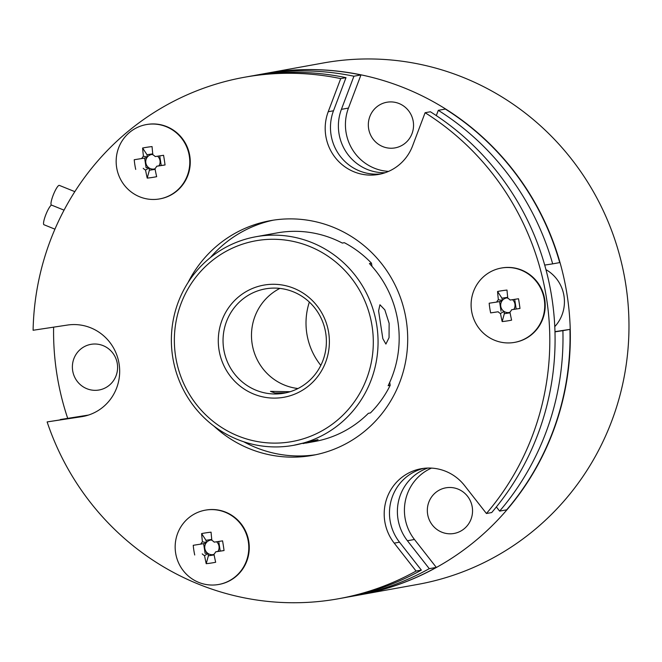 <?xml version="1.0" encoding="UTF-8"?>
<svg xmlns="http://www.w3.org/2000/svg" width="662" height="662" viewBox="0 0 662 662"><rect width="100%" height="100%" fill="white"/><g stroke="black" fill="none" stroke-linecap="round" stroke-linejoin="round"><path stroke-width="0.99" d="M64.057 210.152L51.388 205.038A10.6 2.027 -68 0 1 53.241 195.042A10.6 2.027 -68 0 1 59.075 185.36A10.6 2.027 -68 0 1 59.332 185.385L74.831 191.649M54.938 229.168L43.957 224.724A10.6 2.027 -68 0 1 45.711 214.976A10.6 2.027 -68 0 1 51.52 205.088M507.771 297.867A7.365 7.174 -100.3 0 0 503.972 311.38A7.365 7.174 -100.3 0 0 509.972 312.282M514.647 342.37L515.11 342.287A37.759 36.791 -100.3 0 0 544.677 299.1A37.759 36.791 -100.3 0 0 502.681 267.812A37.759 36.791 -100.3 0 0 501.664 267.986L501.2 268.069A37.759 36.791 -100.3 0 0 471.551 310.735A37.759 36.791 -100.3 0 0 513.629 342.544A37.759 36.791 -100.3 0 0 514.647 342.37A37.759 36.791 -100.3 0 0 544.296 299.704A37.759 36.791 -100.3 0 0 502.21 267.903A37.759 36.791 -100.3 0 0 501.2 268.069M498.378 299.712A48.773 10.964 81.4 0 1 497.559 291.495A48.508 20.82 -2.3 0 1 507.001 290.064A48.773 10.964 -98.6 0 0 507.82 298.281A8.54 8.316 -100.3 0 1 510.145 300.035L518.512 298.752A48.508 11.328 81.2 0 1 519.306 303.593A48.508 11.328 81.2 0 1 519.993 308.451L511.635 309.725A8.54 8.316 -100.3 0 1 509.939 312.092A48.773 10.964 -98.6 0 0 511.61 320.151A48.508 21.358 164.9 0 1 502.168 321.583L504.328 313.697L503.972 311.38L500.489 313.523A8.54 8.316 -100.3 0 1 498.163 311.769L490.658 312.894A48.508 30.849 -98.4 0 1 489.764 308.07A48.508 30.849 -98.4 0 1 489.177 303.204L496.682 302.079A8.54 8.316 -100.3 0 1 498.378 299.712L502.309 300.515L501.953 298.198L507.713 297.321M218.7 584.48L219.172 584.397A37.759 36.791 -100.3 0 0 248.821 541.731A37.759 36.791 -100.3 0 0 205.725 510.088L205.253 510.17A37.759 36.791 -100.3 0 0 175.604 552.836A37.759 36.791 -100.3 0 0 217.69 584.645A37.759 36.791 -100.3 0 0 218.7 584.48A37.759 36.791 -100.3 0 0 248.349 541.814A37.759 36.791 -100.3 0 0 206.263 510.005A37.759 36.791 -100.3 0 0 205.253 510.17M211.832 539.977A7.365 7.174 -100.3 0 0 206.362 542.617L206.006 540.3L201.612 533.597A48.508 20.82 -2.3 0 1 206.271 532.786A48.508 20.82 -2.3 0 1 211.062 532.165A48.773 10.964 -98.6 0 0 211.881 540.382A8.54 8.316 -100.3 0 1 214.207 542.145L222.564 540.862A48.508 11.328 81.2 0 1 224.046 550.552L217.955 551.38A7.365 7.174 -100.3 0 0 216.573 541.781M206.221 563.693L208.381 555.799L208.025 553.49L204.55 555.633A48.773 10.964 81.4 0 0 206.221 563.693A48.508 21.358 164.9 0 0 210.913 563.097A48.508 21.358 164.9 0 0 215.663 562.261A48.773 10.964 -98.6 0 1 213.992 554.202A8.54 8.316 -100.3 0 0 215.688 551.835L224.046 550.552M201.612 533.597A48.773 10.964 81.4 0 0 202.431 541.814L206.362 542.617A7.365 7.174 -100.3 0 0 207.363 552.985L205.104 553.324L203.631 543.684M159.699 198.898L160.171 198.815A37.759 36.791 -100.3 0 0 189.82 156.149A37.759 36.791 -100.3 0 0 146.716 124.514L146.252 124.597A37.759 36.791 -100.3 0 0 116.603 167.263A37.759 36.791 -100.3 0 0 158.69 199.072A37.759 36.791 -100.3 0 0 159.699 198.898A37.759 36.791 -100.3 0 0 189.349 156.24A37.759 36.791 -100.3 0 0 147.262 124.431A37.759 36.791 -100.3 0 0 146.252 124.597M152.831 154.403A7.365 7.174 -100.3 0 0 147.361 157.043L147.005 154.726L142.611 148.023A48.508 20.82 -2.3 0 1 147.27 147.204A48.508 20.82 -2.3 0 1 152.061 146.592A48.773 10.964 -98.6 0 0 152.872 154.809A8.54 8.316 -100.3 0 1 155.206 156.563L163.564 155.289A48.508 11.328 81.2 0 1 165.045 164.979L158.954 165.806A7.365 7.174 -100.3 0 0 157.573 156.199M147.221 178.111L149.38 170.225L149.024 167.908L145.549 170.051A48.773 10.964 81.4 0 0 147.221 178.111A48.508 21.358 164.9 0 0 151.912 177.515A48.508 21.358 164.9 0 0 156.662 176.688A48.773 10.964 -98.6 0 1 154.991 168.62A8.54 8.316 -100.3 0 0 156.687 166.253L165.045 164.979M142.611 148.023A48.773 10.964 81.4 0 0 143.431 156.24L147.361 157.043A7.365 7.174 -100.3 0 0 148.362 167.412L146.103 167.751L144.63 158.102M554.781 326.614A36.435 35.5 -100.3 0 0 545.951 269.641M325.762 333.3A52.993 51.636 -100.3 0 0 266.695 288.657A52.993 51.636 -100.3 0 0 265.272 288.897A52.993 51.636 -100.3 0 0 223.665 348.775A52.993 51.636 -100.3 0 0 282.724 393.418A52.993 51.636 -100.3 0 0 284.147 393.178A52.993 51.636 -100.3 0 0 325.762 333.3M279.877 288.409A52.993 51.636 -100.3 0 0 252.106 343.628A52.993 51.636 -100.3 0 0 297.991 388.52M358.994 595.039A264.949 258.163 -100.3 0 0 359.143 595.014A264.949 258.163 -100.3 0 0 566.622 291.967A264.949 258.163 -100.3 0 0 271.875 72.398A264.949 258.163 -100.3 0 0 264.767 73.581A264.949 258.163 -100.3 0 0 264.618 73.606M53.614 327.152A264.949 258.163 -100.3 0 0 67.656 418.219M359.143 595.014L417.788 584.397A264.949 258.163 -100.3 0 0 625.267 281.35A264.949 258.163 -100.3 0 0 330.528 61.789A264.949 258.163 -100.3 0 0 323.412 62.964L264.767 73.581M91.48 344.257A23.187 22.591 79.7 0 1 117.273 363.471A23.187 22.591 79.7 0 1 99.118 389.992A23.187 22.591 79.7 0 1 98.497 390.092A23.187 22.591 79.7 0 1 72.704 370.877A23.187 22.591 79.7 0 1 90.859 344.364A23.187 22.591 79.7 0 1 91.48 344.257M446.428 487.728A23.187 22.591 79.7 0 1 472.221 506.943A23.187 22.591 79.7 0 1 454.066 533.456A23.187 22.591 79.7 0 1 453.445 533.564A23.187 22.591 79.7 0 1 427.652 514.349A23.187 22.591 79.7 0 1 445.807 487.836A23.187 22.591 79.7 0 1 446.428 487.728M387.427 102.155A23.187 22.591 79.7 0 1 413.22 121.369A23.187 22.591 79.7 0 1 395.065 147.883A23.187 22.591 79.7 0 1 394.444 147.99A23.187 22.591 79.7 0 1 368.651 128.776A23.187 22.591 79.7 0 1 386.807 102.254A23.187 22.591 79.7 0 1 387.427 102.155M438.302 110.331L445.336 109.056A264.949 258.163 79.7 0 1 512.678 169.902A264.949 258.163 79.7 0 1 559.721 262.591L552.679 263.865A264.949 258.163 79.7 0 0 505.636 171.177A264.949 258.163 79.7 0 0 438.302 110.331L436.308 115.602M290.742 445.799A105.978 103.264 79.7 0 1 172.848 357.968A105.978 103.264 79.7 0 1 255.838 236.756A105.978 103.264 79.7 0 1 258.685 236.276A105.978 103.264 79.7 0 1 376.579 324.107A105.978 103.264 79.7 0 1 293.589 445.327A105.978 103.264 79.7 0 1 290.742 445.799M255.838 236.756L276.948 232.933A105.978 103.264 79.7 0 1 279.794 232.461A105.978 103.264 79.7 0 1 342.32 243.078L344.372 242.706A105.978 103.264 79.7 0 1 371.49 263.203L371.97 266.323M265.214 284.892A56.965 55.5 79.7 0 1 328.708 332.878A56.965 55.5 79.7 0 1 282.451 397.506A56.965 55.5 79.7 0 1 218.957 349.511A56.965 55.5 79.7 0 1 265.214 284.892M258.403 240.364A102.006 99.391 -100.3 0 0 175.562 356.09A102.006 99.391 -100.3 0 0 289.261 442.026A102.006 99.391 -100.3 0 0 372.102 326.308A102.006 99.391 -100.3 0 0 258.403 240.364M389.132 323.337L384.829 309.857L379.938 304.76L378.59 310.9L382.835 338.671L385.896 344.058L389.057 337.645L389.132 323.337M303.055 443.565L314.764 440.958L318.033 439.601L293.589 445.327M416.075 571.058A264.949 258.163 -100.3 0 1 338.613 598.729A264.949 258.163 -100.3 0 1 47.126 421.926L81.476 416.721A46.365 45.181 -100.3 0 0 82.717 416.514A46.365 45.181 -100.3 0 0 119.028 363.488A46.365 45.181 -100.3 0 0 67.45 325.059L33.1 330.264A264.949 258.163 -100.3 0 1 244.237 77.297A264.949 258.163 -100.3 0 1 251.353 76.113A264.949 258.163 -100.3 0 1 340.723 78.604L328.22 111.729A46.365 45.181 -100.3 0 0 335.626 158.069A46.365 45.181 -100.3 0 0 378.664 174.412A46.365 45.181 -100.3 0 0 412.6 145.839L425.103 112.714A264.949 258.163 -100.3 0 1 486.429 513.505L464.583 485.585A46.365 45.181 -100.3 0 0 422.397 468.531A46.365 45.181 -100.3 0 0 421.148 468.737A46.365 45.181 -100.3 0 0 394.229 543.138L416.075 571.058L421.355 570.106L399.509 542.186A46.365 45.181 -100.3 0 1 423.804 468.34M340.723 78.604L346.003 77.653A264.949 258.163 -100.3 0 0 256.633 75.162A264.949 258.163 -100.3 0 0 249.516 76.345L244.237 77.297M214.025 426.187A119.226 116.173 -100.3 0 0 309.46 455.87A119.226 116.173 -100.3 0 0 312.663 455.332A119.226 116.173 -100.3 0 0 406.029 318.96A119.226 116.173 -100.3 0 0 273.389 220.156A119.226 116.173 -100.3 0 0 210.425 257.526M243.773 441.786A119.226 116.173 -100.3 0 0 315.882 454.703M273.389 220.156A119.226 116.173 -100.3 0 0 270.195 220.694A119.226 116.173 -100.3 0 0 188.033 282.566M486.429 513.505L491.709 512.545A264.949 258.163 -100.3 0 0 430.383 111.762L425.103 112.714M338.613 598.729L343.892 597.778A264.949 258.163 -100.3 0 0 421.355 570.106M47.126 421.926L85.084 416.017M346.003 77.653L333.491 110.777A46.365 45.181 -100.3 0 0 381.287 173.849M285.901 392.831L274.92 392.947L270.444 391.366L290.171 391.705M371.49 263.203L369.437 263.575A105.978 103.264 79.7 0 1 388.131 385.714L390.183 385.342A105.978 103.264 79.7 0 1 370.422 412.939L368.37 413.311A105.978 103.264 79.7 0 1 314.698 441.504L305.852 443.101M389.719 382.346L390.183 385.342M342.229 243.037L344.372 242.706M341.41 109.346L353.913 76.221L360.955 74.947L348.452 108.072L341.41 109.346A46.365 45.181 79.7 0 0 385.168 172.708M388.569 171.384A46.365 45.181 79.7 0 1 348.452 108.072M87.152 415.471L60.325 419.543L88.485 415.066M431.483 468.1A46.365 45.181 79.7 0 0 414.462 539.48L436.308 567.4L429.274 568.675L407.428 540.755A46.365 45.181 79.7 0 1 427.842 468.051M496.368 506.943L499.628 511.114L506.662 509.839A264.949 258.163 79.7 0 0 569.941 329.378L562.899 330.652A264.949 258.163 79.7 0 1 499.628 511.114M436.308 567.4A264.949 258.163 79.7 0 1 358.845 595.064L351.812 596.338A264.949 258.163 79.7 0 1 347.848 597.025M429.274 568.675A264.949 258.163 79.7 0 1 351.812 596.338M253.48 75.658A264.949 258.163 79.7 0 1 257.435 74.914L264.469 73.639A264.949 258.163 79.7 0 1 360.955 74.947M257.435 74.914A264.949 258.163 79.7 0 1 353.913 76.221M569.941 329.378L554.971 331.645M562.899 330.652L554.979 331.852M544.702 265.081L552.679 263.865M309.353 302.079A66.241 64.537 -100.3 0 0 320.813 365.383M152.765 153.849L147.005 154.726M146.103 167.751L148.362 167.412A7.365 7.174 -100.3 0 0 155.024 168.81M149.38 170.225L155.131 169.356M161.214 165.459L159.741 155.868M146.881 157.713L134.229 159.732A48.508 30.849 -98.4 0 0 135.718 169.422M143.431 156.24A8.54 8.316 -100.3 0 0 141.734 158.607M143.215 168.297A8.54 8.316 -100.3 0 0 145.549 170.051M158.954 165.806L156.687 166.253M211.766 539.431L206.006 540.3M205.104 553.324L207.363 552.985A7.365 7.174 -100.3 0 0 214.025 554.392M208.381 555.799L214.132 554.93M220.214 551.041L218.741 541.45M205.882 543.295L193.238 545.306A48.508 30.849 -98.4 0 0 194.719 554.996M202.431 541.814A8.54 8.316 -100.3 0 0 200.735 544.181M202.224 553.871A8.54 8.316 -100.3 0 0 204.55 555.633M217.955 551.38L215.688 551.835M511.635 309.725L519.993 308.451M500.489 313.523A48.773 10.964 81.4 0 0 502.168 321.583M501.821 301.185L496.682 302.079M498.163 311.769L490.658 312.894M499.578 301.574L501.051 311.223M513.902 309.27A7.365 7.174 -100.3 0 0 512.52 299.671M516.161 308.931L514.688 299.34M504.328 313.697L510.071 312.828M497.559 291.495L501.953 298.198M81.476 416.721L83.958 416.274M394.229 543.138L399.509 542.186M328.22 111.729L333.491 110.777M414.462 539.48L407.428 540.755"/></g></svg>
